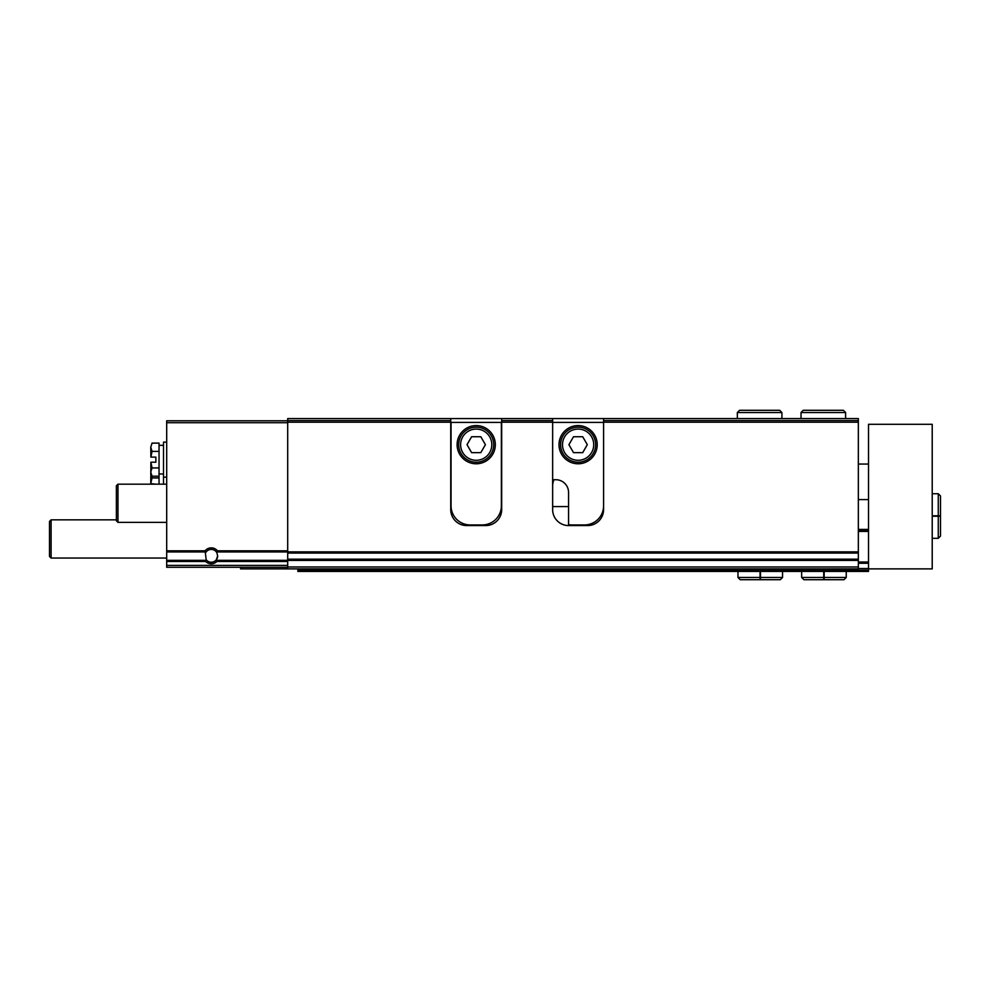 <?xml version="1.0" encoding="UTF-8"?>
<svg xmlns="http://www.w3.org/2000/svg" width="990" height="990" viewBox="0 0 990 990"><rect width="100%" height="100%" fill="white"/><g stroke="black" fill="none" stroke-linecap="round" stroke-linejoin="round"><path stroke-width="1.49" d="M287.694 567.282L166.691 567.282L166.691 560.352L205.549 560.352L205.66 561.466A7.957 7.957 0 0 0 216.884 561.466L216.983 560.352L287.694 560.352M166.691 560.352L166.691 550.811L205.079 550.811A7.957 7.957 0 0 1 217.454 550.811L216.773 552.544L217.676 555.823L216.34 559.734L216.983 560.352M205.549 560.352L206.192 559.734L205.079 550.811M450.735 486.078A15.927 15.927 0 0 1 451.056 482.91M501.373 482.91A15.927 15.927 0 0 1 501.683 486.078M450.735 418.572L501.683 418.572L501.683 509.652A15.927 15.927 0 0 1 485.768 525.566L466.661 525.566A15.927 15.927 0 0 1 450.735 509.652L450.735 422.21L287.694 422.21L287.694 418.572L450.735 418.572L450.735 420.614L287.694 420.614M858.342 422.21L858.342 420.614L603.591 420.614L603.591 422.21L858.342 422.21L858.342 553.088L287.694 553.088L287.694 422.21M603.591 422.21L603.591 509.652A15.927 15.927 0 0 1 587.664 525.566L568.557 525.566A15.927 15.927 0 0 1 552.643 509.652L552.643 422.21L501.683 422.21M450.735 422.21L450.735 420.614M552.643 422.21L552.643 420.614L501.683 420.614M552.643 420.614L552.643 418.572L501.683 418.572M552.643 418.572L603.591 418.572L603.591 420.614M858.342 420.614L858.342 418.572L603.591 418.572M552.643 486.078A15.927 15.927 0 0 1 553.967 479.717M166.691 550.811L166.691 420.8L287.694 420.8M858.342 553.088L858.342 568.879L287.694 568.879L287.694 553.088M217.664 556.182A6.41 6.41 0 0 1 206.192 559.734M205.759 552.544A6.41 6.41 0 0 1 216.773 552.544M166.691 558.051L51.096 558.051L51.096 519.837L116.375 519.837M51.096 558.051L49.5 556.454L49.5 521.433L51.096 519.837M150.765 447.245L150.888 457.108L152.039 451.378L150.765 447.245L152.039 443.112L150.765 447.245L152.039 443.112L159.044 443.112L159.044 484.172M166.691 442.134L163.499 442.134L163.499 484.172M150.765 473.987L152.039 476.202L150.765 472.069L152.039 467.924L150.888 462.206L150.765 483.664L152.039 477.935L150.765 473.802M152.039 476.202L159.044 476.202M152.039 467.924L159.044 467.924M150.888 462.206L155.863 462.206L155.863 457.108L150.888 457.108M152.039 451.378L159.044 451.378M155.863 484.172L150.888 483.664M152.039 477.935L159.044 477.935M603.591 505.828A19.107 19.107 0 0 1 584.484 524.935L571.75 524.935A19.107 19.107 0 0 1 568.557 524.663L568.557 492.451A12.734 12.734 0 0 0 555.823 479.717L552.643 479.717M559.004 444.683A19.107 19.107 0 0 0 587.664 461.229A19.107 19.107 0 0 0 587.664 428.138A19.107 19.107 0 0 0 559.004 444.683M552.643 422.396L603.591 422.396M562.506 444.683A15.605 15.605 0 0 0 585.919 458.197A15.605 15.605 0 0 0 585.919 431.17A15.605 15.605 0 0 0 562.506 444.683M582.714 436.726L573.519 436.726L568.916 444.683L573.519 452.653L582.714 452.653L587.305 444.683L582.714 436.726M560.6 444.683A17.511 17.511 0 0 0 586.872 459.855A17.511 17.511 0 0 0 586.872 429.524A17.511 17.511 0 0 0 560.6 444.683M451.056 505.828L451.056 422.396L501.373 422.396L501.373 505.828A19.107 19.107 0 0 1 482.266 524.935L470.163 524.935A19.107 19.107 0 0 1 451.056 505.828M457.108 444.683A19.107 19.107 0 0 0 485.768 461.229A19.107 19.107 0 0 0 485.768 428.138A19.107 19.107 0 0 0 457.108 444.683M460.61 444.683A15.605 15.605 0 0 0 484.011 458.197A15.605 15.605 0 0 0 484.011 431.17A15.605 15.605 0 0 0 460.61 444.683M480.806 436.726L471.611 436.726L467.02 444.683L471.611 452.653L480.806 452.653L485.409 444.683L480.806 436.726M458.692 444.683A17.511 17.511 0 0 0 484.964 459.855A17.511 17.511 0 0 0 484.964 429.524A17.511 17.511 0 0 0 458.692 444.683M297.879 570.153L868.527 570.153L868.527 571.428L297.879 571.428L297.879 568.879L240.57 568.879L240.57 567.282M868.527 568.879L868.527 424.302L932.221 424.302L932.221 568.879L868.527 568.879L868.527 570.153M858.342 563.273L868.527 563.273M858.342 530.157L868.527 530.157M858.342 529.39L868.527 529.39M858.342 568.52L868.527 568.52M166.691 522.386L117.971 522.386L117.971 484.172L166.691 484.172M117.971 522.386L116.375 520.789L116.375 485.768L117.971 484.172M823.73 571.428L823.73 577.479L801.665 577.479L803.892 579.707L844.012 579.707L846.24 577.479L824.175 577.479C824.113 580.338 824.064 580.338 824.014 577.479L824.014 571.428M824.175 571.428L824.175 577.479C824.113 580.338 824.064 580.338 824.014 577.479L823.89 577.479C823.841 580.338 823.779 580.338 823.73 577.479C823.779 580.338 823.841 580.338 823.89 577.479L823.89 571.428M760.048 571.428L760.048 577.479L737.971 577.479L740.198 579.707L780.318 579.707L782.558 577.479L760.481 577.479C760.431 580.338 760.382 580.338 760.32 577.479L760.32 571.428M760.481 571.428L760.481 577.479C760.431 580.338 760.382 580.338 760.32 577.479L760.196 577.479C760.147 580.338 760.097 580.338 760.048 577.479C760.097 580.338 760.147 580.338 760.196 577.479L760.196 571.428M932.221 516.236L938.273 516.236L938.273 538.312L940.5 536.085L940.5 495.953L938.273 493.725L938.273 515.802C941.131 515.852 941.131 515.901 938.273 515.951L932.221 515.951M932.221 515.802L938.273 515.802C941.131 515.852 941.131 515.901 938.273 515.951L938.273 516.087C941.131 516.136 941.131 516.186 938.273 516.236C941.131 516.186 941.131 516.136 938.273 516.087L932.221 516.087M801.021 418.572L801.021 412.521L803.249 410.293L843.381 410.293L845.609 412.521L801.021 412.521L801.021 418.572M737.34 418.572L737.34 412.521L739.567 410.293L779.687 410.293L781.914 412.521L737.34 412.521L737.34 418.572M216.884 561.466L287.694 561.466M166.691 561.466L205.66 561.466M217.441 551.937L287.694 551.937M166.691 551.937L205.103 551.937M217.454 550.811L287.694 550.811M858.342 551.863L287.694 551.863M166.691 422.718L287.694 422.718M166.691 565.377L287.694 565.377M568.557 506.595L552.643 506.595M858.342 566.973L287.694 566.973M858.342 560.414L287.694 560.414M858.342 559.189L287.694 559.189M858.342 561.998L868.527 561.998M858.342 531.432L868.527 531.432M163.499 477.168L166.691 477.168M159.044 473.987L163.499 473.987M159.044 445.327L163.499 445.327M868.527 464.05L858.342 464.05M868.527 499.591L858.342 499.591M801.665 571.428L801.665 577.479M846.24 571.428L846.24 577.479M824.088 579.707L844.012 579.707M823.804 579.707L803.892 579.707M737.971 571.428L737.971 577.479M782.558 571.428L782.558 577.479M760.122 579.707L740.198 579.707M932.221 538.312L938.273 538.312M932.221 493.725L938.273 493.725M940.5 516.161L940.5 495.953M845.609 418.572L845.609 412.521M781.914 418.572L781.914 412.521"/></g></svg>
